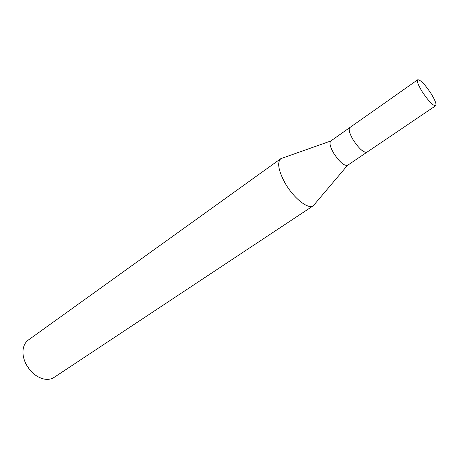 <?xml version="1.0" encoding="UTF-8"?>
<svg xmlns="http://www.w3.org/2000/svg" width="459" height="459" viewBox="0 0 459 459"><rect width="100%" height="100%" fill="white"/><g stroke="black" fill="none" stroke-linecap="round" stroke-linejoin="round"><path stroke-width="0.69" d="M349.89 127.533L330.744 141.011C329.166 142.818 330.124 146.84 333.624 153.094C339.344 161.849 343.975 165.928 347.526 165.332L366.925 152.222M366.896 152.239C363.545 152.807 358.927 148.613 353.028 139.645C349.391 133.248 348.335 129.214 349.861 127.55C348.335 129.214 349.391 133.248 353.028 139.645C358.927 148.613 363.545 152.807 366.896 152.239L435.671 105.748C436.687 104.342 435.184 100.326 431.15 93.705C424.959 84.416 420.49 79.768 417.742 79.763C416.72 81.1 418.206 85.081 422.211 91.702C428.488 101.106 432.975 105.788 435.671 105.748M280.793 158.682L282.968 157.902L280.833 158.653C276.966 162.411 278.349 170.496 284.982 182.906C293.456 198.081 308.287 209.797 313.273 205.758L314.776 204.003L313.313 205.73C308.356 209.849 293.479 198.122 284.982 182.906C278.372 170.541 276.972 162.469 280.793 158.682L28.366 340.01C25.618 342.024 23.897 344.996 23.202 348.926C22.497 353.516 23.329 358.347 25.693 363.413C30.116 371.893 36.209 377.103 43.972 379.036C47.891 379.782 51.282 379.226 54.145 377.373L313.273 205.758M26.484 364.957L30.151 370.275M330.744 141.011L280.833 158.653M347.526 165.332L313.313 205.73M349.861 127.55L417.742 79.763"/></g></svg>
